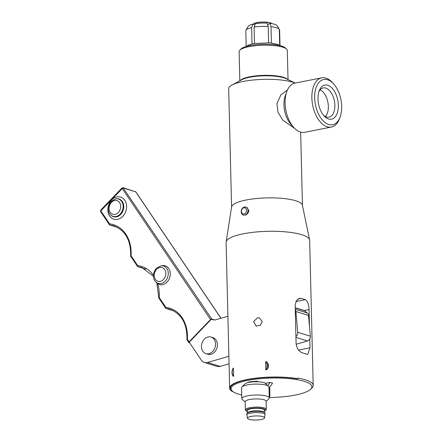 <?xml version="1.0" encoding="UTF-8"?>
<svg xmlns="http://www.w3.org/2000/svg" width="442" height="442" viewBox="0 0 442 442"><rect width="100%" height="100%" fill="white"/><g stroke="black" fill="none" stroke-linecap="round" stroke-linejoin="round"><path stroke-width="0.66" d="M156.009 282.123L157.12 283.134A9.768 7.718 -72.8 0 0 157.595 283.526A9.768 7.718 107.2 0 0 169.861 277.09A9.768 7.718 107.2 0 0 162.551 265.625L161.059 265.824L156.341 268.338C151.567 274.488 153.352 279.62 156.009 282.123A9.089 7.183 -72.8 0 0 165.253 281.162A9.089 7.183 -72.8 0 0 167.932 270.913A9.089 7.183 -72.8 0 0 161.059 265.824M214.702 319.947L211.757 319.036L123.064 187.706L135.727 191.85A1.006 0.519 -34 0 1 135.898 191.972L135.235 191.485M189.74 342.931L188.994 342.705A1.006 0.519 -34 0 1 188.822 342.578A1.006 0.519 -34 0 1 189.065 341.837L210.514 319.538A1.006 0.519 -34 0 1 211.757 319.036M214.221 319.958L211.447 319.096L189.237 342.185L201.364 360.186A8.359 6.602 107.2 0 0 204.364 362.479L216.967 366.385A8.359 6.602 -72.8 0 0 220.166 366.385L229.061 363.794M189.065 341.837L187.353 339.29L187.099 339.887M187.353 339.29A34.432 27.211 -72.8 0 0 165.844 307.372L165.954 308.499A33.432 26.415 107.2 0 1 170.01 309.334C181.656 313.853 187.292 323.975 186.916 339.699L188.822 342.578M156.838 282.874L158.805 298.03L165.761 308.361L173.794 310.93M165.844 307.372L159.214 297.532L158.965 298.129M153.418 275.151A34.432 27.211 -72.8 0 0 137.705 265.614L137.816 266.741A33.432 26.415 107.2 0 1 141.876 267.576L153.413 276.228M137.705 265.614L131.075 255.774A34.432 27.211 -72.8 0 0 109.572 223.851L109.682 224.984A33.432 26.415 107.2 0 1 113.738 225.812C125.384 230.332 131.02 240.454 130.644 256.183L137.628 266.603L145.656 269.172M131.075 255.774L130.826 256.371M100.748 211.735A1.006 0.519 -34 0 1 100.577 211.613L109.489 224.84L117.522 227.415M109.572 223.851L100.82 210.867L101.179 209.933M122.191 188.088L122.268 188.568L100.82 210.867A1.006 0.519 -34 0 0 100.577 211.607L100.732 210.083L121.986 187.988L123.053 187.706M220.166 366.385L207.563 362.479A8.359 6.602 107.2 0 1 204.364 362.479M207.563 362.479L228.879 356.274M296.146 344.268L307.483 340.97A4.011 3.171 -72.8 0 0 310.367 336.196L297.764 332.29A4.011 3.171 107.2 0 1 295.93 336.533M297.764 332.29L295.875 311.527L308.483 315.433A4.011 3.171 -72.8 0 0 307.289 313.002L304.61 310.842A4.011 3.171 -72.8 0 0 303.759 310.383L295.223 307.737M295.273 309.743A4.011 3.171 107.2 0 1 295.875 311.527M227.901 316.251L215.972 319.721A8.359 6.602 -72.8 0 1 212.773 319.721A8.359 6.602 -72.8 0 1 211.447 319.096M211.066 337.047L212.945 337.627A8.691 6.868 107.2 0 1 216.077 349.976A8.691 6.868 107.2 0 1 207.795 354.235L205.917 353.65A8.691 6.868 107.2 0 1 202.784 341.301A8.691 6.868 107.2 0 1 211.066 337.047A8.691 6.868 107.2 0 1 214.199 349.395A8.691 6.868 107.2 0 1 205.917 353.65M310.367 336.196L308.483 315.433M310.687 389.203L311.953 387.954A41.786 10.05 178.6 0 0 313.19 385.435L309.649 240.349A41.786 10.05 178.6 0 0 309.593 239.912A41.786 10.05 178.6 0 0 301.737 234.702A41.786 10.05 178.6 0 0 255.769 232.028A41.786 10.05 178.6 0 0 226.122 241.951A41.786 10.05 178.6 0 0 226.094 242.393L229.658 388.126A41.786 10.05 -1.4 0 1 253.443 378.446A41.786 10.05 -1.4 0 1 297.908 378.722L297.344 378.833A41.117 9.89 178.6 0 0 249.161 379.302A41.117 9.89 178.6 0 0 231.663 390.529L232.326 391.12A40.449 9.73 -1.4 0 1 249.465 380.092A40.449 9.73 -1.4 0 1 296.797 379.59A40.449 9.73 -1.4 0 1 304.229 381.302A40.449 9.73 -1.4 0 1 310.687 389.203A40.449 9.73 -1.4 0 1 269.25 397.518M309.593 239.912L302.4 205.176A35.437 8.52 178.6 0 0 295.731 200.762A35.437 8.52 178.6 0 0 256.752 198.491A35.437 8.52 178.6 0 0 231.614 206.906L226.122 241.951M323.329 115.025A14.89 8.392 78.9 0 0 328.842 117.169A14.89 8.392 78.9 0 0 334.732 103.229A14.89 8.392 78.9 0 0 325.793 88.08A14.89 8.392 78.9 0 0 323.096 87.958A14.89 8.392 78.9 0 0 318.798 92.03M327.754 85.262A17.382 9.801 -101.1 0 1 338.345 105.284A17.382 9.801 -101.1 0 1 328.577 118.997A17.382 9.801 -101.1 0 1 324.058 115.887A17.382 9.801 -101.1 0 1 319.152 90.958A17.382 9.801 -101.1 0 1 327.754 85.262M320.157 89.853A14.641 8.254 -101.1 0 1 327.87 102.19A14.641 8.254 -101.1 0 1 325.406 116.528M243.99 207.154A4.177 3.304 -72.8 0 0 241.238 211.215A4.177 3.304 -72.8 0 0 243.376 215.05A4.177 3.304 -72.8 0 0 245.233 214.961A4.177 3.304 -72.8 0 0 247.984 210.9A4.177 3.304 -72.8 0 0 245.851 207.066A4.177 3.304 -72.8 0 0 243.99 207.154M245.851 207.066L246.968 207.414L248.84 210.574C248.537 212.707 247.432 214.199 245.514 215.05L243.548 215.099M243.542 207.928A3.155 2.492 107.2 0 1 246.421 211.503A3.155 2.492 107.2 0 1 242.072 213.182A3.155 2.492 107.2 0 1 243.542 207.928M265.609 361.655L267.007 362.004A6.851 5.415 107.2 0 1 267.189 369.418L265.808 369.904A6.166 4.873 -72.8 0 0 265.609 361.655L265.808 369.904M267.007 362.004C268.863 364.396 268.918 366.866 267.189 369.418M233.641 376.236L233.039 376.136A6.851 5.415 107.2 0 1 232.862 368.727L233.437 367.987A6.166 4.873 -72.8 0 0 233.641 376.236L233.437 367.987M271.907 23.641A9.63 2.315 178.6 0 0 265.73 22.155A9.63 2.315 178.6 0 0 253.078 24.249M271.974 23.658A9.63 2.315 178.6 0 0 265.725 22.1A9.63 2.315 178.6 0 0 253.045 24.238M279.703 45.427L279.311 29.277L276.924 25.526A14.376 3.459 178.6 0 0 269.968 23.371L271.007 26.702L271.41 43.078L277.747 44.438L280.046 45.664M279.311 29.277A16.674 4.011 178.6 0 0 271.007 26.702M267.813 25.205L267.885 24.537L269.968 23.371M268.277 42.736L271.41 43.078M295.206 83.063A35.437 8.52 178.6 0 0 292.836 82.218A35.437 8.52 178.6 0 0 232.028 84.997A35.437 8.52 178.6 0 0 228.691 88.737L231.586 207.094M239.835 80.803L239.122 51.615A24.106 5.796 -1.4 0 1 239.84 50.161A24.106 5.796 -1.4 0 1 258.653 45.438A24.106 5.796 -1.4 0 1 282.753 47.184A24.106 5.796 -1.4 0 1 286.526 49.018A24.106 5.796 -1.4 0 1 287.317 50.438L288.029 79.626M286.526 49.018L285.206 47.835A22.769 5.475 178.6 0 0 281.637 46.095A22.769 5.475 178.6 0 0 258.874 44.449A22.769 5.475 178.6 0 0 241.105 48.913L239.84 50.161M294.836 128.583L282.742 120.086L277.99 112.285L276.935 103.61L280.83 94.931L287.455 89.936M331.384 127.053L304.615 132.318A25.072 14.133 -101.1 0 1 293.847 127.561L290.93 124.351A19.989 11.271 -101.1 0 1 284.002 102.224A19.989 11.271 -101.1 0 1 285.289 95.682L286.77 91.605A25.072 14.133 -101.1 0 1 294.93 83.118L321.699 77.847A25.072 14.133 78.9 0 0 311.925 94.538A25.072 14.133 78.9 0 0 331.384 127.053A25.072 14.133 78.9 0 0 339.544 118.566L340.13 116.959A23.067 13.006 -101.1 0 1 322.157 119.749A23.067 13.006 -101.1 0 1 315.931 88.107A23.067 13.006 -101.1 0 1 333.622 83.875A23.067 13.006 -101.1 0 1 341.616 109.406A23.067 13.006 -101.1 0 1 340.13 116.959M293.847 127.561A25.072 14.133 -101.1 0 1 285.156 99.809A25.072 14.133 -101.1 0 1 286.77 91.605M333.622 83.875L332.467 82.61A25.072 14.133 78.9 0 0 321.699 77.847M268.206 26.465L267.167 23.133A14.376 3.459 178.6 0 0 255.354 23.691L254.1 27.133L254.504 43.509L268.603 42.841L268.206 26.465A16.674 4.011 178.6 0 0 254.1 27.133M246.15 46.493L248.387 45.156L252.012 44.001L251.608 27.625L252.863 24.183A14.376 3.459 178.6 0 0 248.144 26.409L245.962 30.244A16.674 4.011 178.6 0 0 245.807 30.824A16.674 4.011 178.6 0 0 245.807 30.874M251.608 27.625A16.674 4.011 178.6 0 0 245.962 30.244M252.863 24.183L254.94 24.829M279.316 29.52L279.62 30.001L280.007 45.631L279.626 30.05A16.674 4.011 178.6 0 0 279.62 30.001M252.012 44.001L254.896 43.382M257.625 317.77L259.377 317.953L262.272 321.61L260.244 325.312L256.128 326.041L253.564 321.583L257.625 317.77M309.776 338.986L309.991 347.832L307.765 354.307L306.571 354.175A41.786 10.05 178.6 0 0 304.637 353.512A41.786 10.05 178.6 0 0 302.466 352.898C298.908 351.622 296.786 348.495 296.096 343.522L295.162 305.245L296.389 300.621L299.494 298.356L301.135 298.4A41.786 10.05 -1.4 0 1 303.306 299.013A41.786 10.05 -1.4 0 1 305.24 299.676L295.891 301.516M304.118 310.527L309.057 309.555C308.914 304.472 307.643 301.179 305.24 299.676M309.057 309.555L309.466 326.284M313.19 385.435A41.786 10.05 178.6 0 0 305.278 379.788A41.786 10.05 178.6 0 0 297.891 378.07L297.908 378.722M247.155 382.844A7.387 1.779 -1.4 0 1 254.807 381.429A1.315 0.315 -1.4 0 1 256.349 381.186L257.283 381.363A1.315 0.315 -1.4 0 1 257.366 381.468A1.315 0.315 -1.4 0 1 257.343 381.534M241.752 395.043A40.449 9.73 -1.4 0 1 232.326 391.12M232.829 391.529L232.431 391.606A41.786 10.05 -1.4 0 1 229.658 388.126M265.316 383.363L270.106 382.424L272.537 383.175L269.697 387.253L268.996 387.037M257.371 381.534A7.387 1.779 -1.4 0 1 259.625 381.882M260.432 381.965L260.769 382.004M254.106 381.789L254.741 381.661M250.829 381.711A1.315 0.315 -1.4 0 1 251.52 381.971L251.52 381.993M269.697 387.253L269.918 396.336L269.217 396.12M269.918 396.336L269.228 396.474M248.785 382.131L248.791 382.424M248.896 382.098L248.907 382.402M256.443 381.164L256.459 381.739M257.294 381.75L257.283 381.363M266.123 401.513L268.852 398.811A13.713 3.298 178.6 0 0 269.261 397.988L268.996 387.065A13.713 3.298 178.6 0 0 268.548 386.258L265.355 383.396A10.492 2.525 178.6 0 0 255.144 381.75A10.492 2.525 178.6 0 0 245.034 383.894L241.984 386.91A13.713 3.298 178.6 0 0 241.575 387.733L241.84 398.656A13.713 3.298 178.6 0 0 242.288 399.463L245.15 402.021M268.548 386.258A13.713 3.298 178.6 0 0 266.399 385.214A13.713 3.298 178.6 0 0 252.686 384.22A13.713 3.298 178.6 0 0 241.984 386.91M269.261 397.988A13.713 3.298 178.6 0 0 266.664 396.131A13.713 3.298 178.6 0 0 251.294 395.281A13.713 3.298 178.6 0 0 241.84 398.656M264.427 411.281A9.702 2.332 178.6 0 0 265.255 410.74L266.001 409.999A10.492 2.525 178.6 0 0 266.316 409.369L266.117 401.192A10.492 2.525 178.6 0 0 264.128 399.778A10.492 2.525 178.6 0 0 252.371 399.126A10.492 2.525 178.6 0 0 245.139 401.706L245.343 409.878A10.492 2.525 178.6 0 0 245.686 410.496L246.465 411.198A9.702 2.332 178.6 0 0 247.321 411.695M266.316 409.369A10.492 2.525 178.6 0 0 264.327 407.949A10.492 2.525 178.6 0 0 252.57 407.297A10.492 2.525 178.6 0 0 245.343 409.878M265.255 410.74A9.702 2.332 178.6 0 0 263.708 408.844A9.702 2.332 178.6 0 0 251.708 408.375A9.702 2.332 178.6 0 0 246.465 411.198M264.454 412.463L264.399 410.182A8.553 2.055 178.6 0 0 255.796 408.331A8.553 2.055 178.6 0 0 247.293 410.601L247.349 412.883M247.487 418.281L246.885 415.104A9.083 2.182 -1.4 0 1 246.874 415.016L246.846 413.74A9.083 2.182 -1.4 0 1 247.012 413.303L247.514 412.679A8.553 2.055 -1.4 0 1 254.073 410.911A8.553 2.055 -1.4 0 1 262.841 411.513A8.553 2.055 -1.4 0 1 264.283 412.27L264.813 412.867A9.083 2.182 -1.4 0 1 265.001 413.298L265.034 414.574A9.083 2.182 -1.4 0 1 265.029 414.662L264.581 417.861A8.553 2.055 -1.4 0 1 258.526 419.9A8.553 2.055 -1.4 0 1 249.1 419.353A8.553 2.055 -1.4 0 1 247.487 418.281A8.553 2.055 -1.4 0 1 253.216 416.11A8.553 2.055 -1.4 0 1 262.968 416.624A8.553 2.055 -1.4 0 1 264.581 417.861M247.012 413.303A9.083 2.182 -1.4 0 1 253.979 411.43A9.083 2.182 -1.4 0 1 263.283 412.071A9.083 2.182 -1.4 0 1 264.813 412.867M246.874 415.016A9.083 2.182 -1.4 0 1 253.133 412.784A9.083 2.182 -1.4 0 1 263.316 413.347A9.083 2.182 -1.4 0 1 265.034 414.574M270.106 382.424L267.863 385.645M256.366 381.739L256.349 381.186M122.765 216.37A11.564 9.138 -72.8 0 0 121.025 197.243A11.564 9.138 -72.8 0 0 107.914 210.878A11.564 9.138 -72.8 0 0 122.765 216.37M116.379 198.756A9.304 7.348 107.2 0 1 123.412 203.966A9.304 7.348 107.2 0 1 120.666 214.453A9.304 7.348 107.2 0 1 111.207 215.436L110.859 215.121A9.089 7.183 -72.8 0 0 120.102 214.155A9.089 7.183 -72.8 0 0 122.788 203.911A9.089 7.183 -72.8 0 0 115.915 198.823L116.379 198.756M159.214 297.532A34.432 27.211 -72.8 0 0 157.595 283.526M220.912 318.284L135.727 191.85L123.511 188.065A1.006 0.519 -34 0 0 122.268 188.568L210.514 319.538M118.307 212.514A7.155 5.652 107.2 0 1 110.202 212.304A7.155 5.652 107.2 0 1 111.467 202.359A7.155 5.652 107.2 0 1 119.572 202.569A7.155 5.652 107.2 0 1 118.307 212.514M163.452 279.515A7.155 5.652 107.2 0 1 155.352 279.305A7.155 5.652 107.2 0 1 156.612 269.36A7.155 5.652 107.2 0 1 164.717 269.57A7.155 5.652 107.2 0 1 163.452 279.515M295.947 337.39L307.483 340.97M295.228 307.93L304.61 310.842M307.289 313.002L295.262 309.273M232.028 84.997L241.84 79.726A24.437 5.879 -1.4 0 1 249.664 77.273A24.437 5.879 -1.4 0 1 283.77 77.809A24.437 5.879 -1.4 0 1 285.974 78.648L295.239 83.057M287.504 79.378A24.106 5.796 178.6 0 0 283.488 77.3A24.106 5.796 178.6 0 0 249.846 76.77A24.106 5.796 178.6 0 0 240.343 80.527M297.914 299.035L301.135 298.4M309.991 347.832L298.56 350.081M115.915 198.823L111.196 201.331C106.423 207.48 108.207 212.619 110.859 215.121M135.898 191.972L220.989 318.262M243.702 215.149L243.376 215.05M300.648 132.13L302.438 205.364M245.807 30.824L246.188 46.46M257.377 381.755L257.366 381.468M254.741 381.761L254.736 381.429"/></g></svg>
